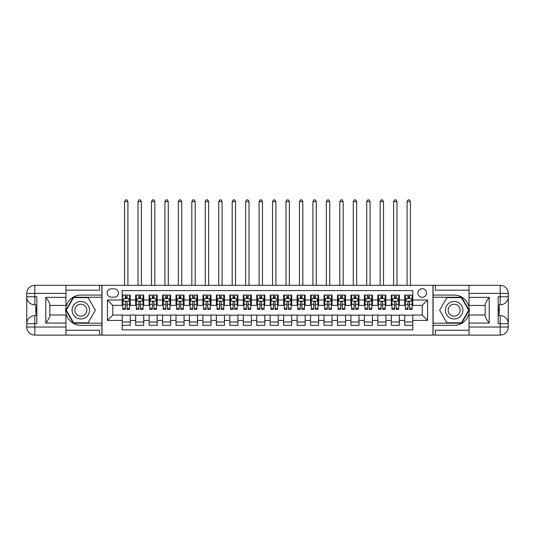 <?xml version="1.0" encoding="UTF-8"?>
<svg xmlns="http://www.w3.org/2000/svg" width="535" height="535" viewBox="0 0 535 535"><rect width="100%" height="100%" fill="white"/><g stroke="black" fill="none" stroke-linecap="round" stroke-linejoin="round"><path stroke-width="0.8" d="M422.215 288.686A4.307 4.307 0 0 0 417.909 292.993A4.307 4.307 0 0 0 422.215 297.299A4.307 4.307 0 0 0 426.522 292.993A4.307 4.307 0 0 0 422.215 288.686M65.965 330.262L99.604 330.262L99.604 335.104L469.034 335.104L469.034 327.032L500.178 327.032L500.178 323.668L498.159 323.668L498.159 296.764L500.178 296.764L500.178 293.401L469.034 293.401L469.034 297.366L489.211 297.366L489.211 323.06C487.064 320.298 485.713 317.971 485.178 316.071L485.178 304.355C485.713 302.462 487.064 300.128 489.211 297.366M412.799 295.079L404.728 295.079L404.728 299.988L399.344 299.988L399.344 305.371L404.728 305.371L404.728 299.988M399.344 299.988L399.344 295.079L391.272 295.079L391.272 299.988L385.889 299.988L385.889 305.371L391.272 305.371L391.272 299.988M385.889 299.988L385.889 295.079L377.817 295.079L377.817 299.988L372.44 299.988L372.44 305.371L377.817 305.371L377.817 299.988M372.44 299.988L372.44 295.079L364.362 295.079L364.362 299.988L358.985 299.988L358.985 305.371L364.362 305.371L364.362 299.988M358.985 299.988L358.985 295.079L350.913 295.079L350.913 299.988L345.53 299.988L345.53 305.371L350.913 305.371L350.913 299.988M345.53 299.988L345.53 295.079L337.458 295.079L337.458 299.988L332.075 299.988L332.075 305.371L337.458 305.371L337.458 299.988M332.075 299.988L332.075 295.079L324.003 295.079L324.003 299.988L318.626 299.988L318.626 305.371L324.003 305.371L324.003 299.988M318.626 299.988L318.626 295.079L310.554 295.079L310.554 299.988L305.171 299.988L305.171 305.371L310.554 305.371L310.554 299.988M305.171 299.988L305.171 295.079L297.099 295.079L297.099 299.988L291.715 299.988L291.715 305.371L297.099 305.371L297.099 299.988M291.715 299.988L291.715 295.079L283.644 295.079L283.644 299.988L278.26 299.988L278.26 305.371L283.644 305.371L283.644 299.988M278.26 299.988L278.26 295.079L270.188 295.079L270.188 299.988L264.812 299.988L264.812 305.371L270.188 305.371L270.188 299.988M264.812 299.988L264.812 295.079L256.74 295.079L256.74 299.988L251.356 299.988L251.356 305.371L256.74 305.371L256.74 299.988M251.356 299.988L251.356 295.079L243.285 295.079L243.285 299.988L237.901 299.988L237.901 305.371L243.285 305.371L243.285 299.988M237.901 299.988L237.901 295.079L229.829 295.079L229.829 299.988L224.446 299.988L224.446 305.371L229.829 305.371L229.829 299.988M224.446 299.988L224.446 295.079L216.374 295.079L216.374 299.988L210.997 299.988L210.997 305.371L216.374 305.371L216.374 299.988M210.997 299.988L210.997 295.079L202.925 295.079L202.925 299.988L197.542 299.988L197.542 305.371L202.925 305.371L202.925 299.988M197.542 299.988L197.542 295.079L189.47 295.079L189.47 299.988L184.087 299.988L184.087 305.371L189.47 305.371L189.47 299.988M184.087 299.988L184.087 295.079L176.015 295.079L176.015 299.988L170.638 299.988L170.638 305.371L176.015 305.371L176.015 299.988M170.638 299.988L170.638 295.079L162.56 295.079L162.56 299.988L157.183 299.988L157.183 305.371L162.56 305.371L162.56 299.988M157.183 299.988L157.183 295.079L149.111 295.079L149.111 299.988L143.728 299.988L143.728 305.371L149.111 305.371L149.111 299.988M143.728 299.988L143.728 295.079L135.656 295.079L135.656 305.371L130.273 305.371L130.273 295.079L122.201 295.079M122.201 325.347L130.273 325.347L130.273 315.055L135.656 315.055L135.656 325.347L143.728 325.347L143.728 315.055L149.111 315.055L149.111 320.438L143.728 320.438M149.111 320.438L149.111 325.347L157.183 325.347L157.183 315.055L162.56 315.055L162.56 320.438L157.183 320.438M162.56 320.438L162.56 325.347L170.638 325.347L170.638 315.055L176.015 315.055L176.015 320.438L170.638 320.438M176.015 320.438L176.015 325.347L184.087 325.347L184.087 315.055L189.47 315.055L189.47 320.438L184.087 320.438M189.47 320.438L189.47 325.347L197.542 325.347L197.542 315.055L202.925 315.055L202.925 320.438L197.542 320.438M202.925 320.438L202.925 325.347L210.997 325.347L210.997 315.055L216.374 315.055L216.374 320.438L210.997 320.438M216.374 320.438L216.374 325.347L224.446 325.347L224.446 315.055L229.829 315.055L229.829 320.438L224.446 320.438M229.829 320.438L229.829 325.347L237.901 325.347L237.901 315.055L243.285 315.055L243.285 320.438L237.901 320.438M243.285 320.438L243.285 325.347L251.356 325.347L251.356 315.055L256.74 315.055L256.74 320.438L251.356 320.438M256.74 320.438L256.74 325.347L264.812 325.347L264.812 315.055L270.188 315.055L270.188 320.438L264.812 320.438M270.188 320.438L270.188 325.347L278.26 325.347L278.26 315.055L283.644 315.055L283.644 320.438L278.26 320.438M283.644 320.438L283.644 325.347L291.715 325.347L291.715 315.055L297.099 315.055L297.099 320.438L291.715 320.438M297.099 320.438L297.099 325.347L305.171 325.347L305.171 315.055L310.554 315.055L310.554 320.438L305.171 320.438M310.554 320.438L310.554 325.347L318.626 325.347L318.626 315.055L324.003 315.055L324.003 320.438L318.626 320.438M324.003 320.438L324.003 325.347L332.075 325.347L332.075 315.055L337.458 315.055L337.458 320.438L332.075 320.438M337.458 320.438L337.458 325.347L345.53 325.347L345.53 315.055L350.913 315.055L350.913 320.438L345.53 320.438M350.913 320.438L350.913 325.347L358.985 325.347L358.985 315.055L364.362 315.055L364.362 320.438L358.985 320.438M364.362 320.438L364.362 325.347L372.44 325.347L372.44 315.055L377.817 315.055L377.817 320.438L372.44 320.438M377.817 320.438L377.817 325.347L385.889 325.347L385.889 315.055L391.272 315.055L391.272 320.438L385.889 320.438M391.272 320.438L391.272 325.347L399.344 325.347L399.344 315.055L404.728 315.055L404.728 320.438L399.344 320.438M111.307 297.166L114.263 297.166A4.173 4.173 0 0 0 118.436 292.993A4.173 4.173 0 0 0 114.263 288.826L111.307 288.826A4.173 4.173 0 0 0 107.134 292.993A4.173 4.173 0 0 0 111.307 297.166M469.034 290.171L435.396 290.171L435.396 285.329L432.976 285.329L432.976 335.104M432.976 285.329L65.965 285.329L65.965 293.401L34.822 293.401L34.822 296.764L36.841 296.764L36.841 323.668L34.822 323.668L34.822 327.032L65.965 327.032L65.965 323.06L45.789 323.06L45.789 297.366C47.936 300.128 49.287 302.462 49.822 304.355L49.822 316.071C49.287 317.971 47.936 320.298 45.789 323.06M102.024 335.104L102.024 285.329M412.799 299.988L412.799 290.572L122.201 290.572L122.201 305.371L112.785 305.371L112.785 315.055L122.201 315.055L122.201 329.854L412.799 329.854L412.799 315.055L422.215 315.055L422.215 305.371L412.799 305.371L412.799 299.988L427.599 299.988L427.599 320.438L412.799 320.438M122.201 320.438L107.401 320.438L107.401 299.988L122.201 299.988M404.728 320.438L404.728 325.347L412.799 325.347M122.201 298.443L122.876 298.443M125.431 298.443L127.042 298.443M129.604 298.443L130.273 298.443M122.201 305.238L122.876 305.238M125.431 305.238L127.042 305.238M129.604 305.238L130.273 305.238M122.201 315.195L130.273 315.195M122.201 321.99L130.273 321.99M135.656 305.238L136.331 305.238M138.886 305.238L140.498 305.238M143.052 305.238L143.728 305.238M135.656 298.443L136.331 298.443M138.886 298.443L140.498 298.443M143.052 298.443L143.728 298.443M135.656 315.195L143.728 315.195M135.656 321.99L143.728 321.99M149.111 315.195L157.183 315.195M149.111 321.99L157.183 321.99M149.111 298.443L149.78 298.443M152.341 298.443L153.953 298.443M156.508 298.443L157.183 298.443M149.111 305.238L149.78 305.238M152.341 305.238L153.953 305.238M156.508 305.238L157.183 305.238M162.56 315.195L170.638 315.195M162.56 321.99L170.638 321.99M162.56 298.443L163.235 298.443M165.79 298.443L167.408 298.443M169.963 298.443L170.638 298.443M162.56 305.238L163.235 305.238M165.79 305.238L167.408 305.238M169.963 305.238L170.638 305.238M176.015 315.195L184.087 315.195M176.015 321.99L184.087 321.99M176.015 298.443L176.69 298.443M179.245 298.443L180.857 298.443M183.418 298.443L184.087 298.443M176.015 305.238L176.69 305.238M179.245 305.238L180.857 305.238M183.418 305.238L184.087 305.238M189.47 315.195L197.542 315.195M189.47 321.99L197.542 321.99M189.47 298.443L190.146 298.443M192.7 298.443L194.312 298.443M196.867 298.443L197.542 298.443M189.47 305.238L190.146 305.238M192.7 305.238L194.312 305.238M196.867 305.238L197.542 305.238M202.925 315.195L210.997 315.195M202.925 321.99L210.997 321.99M202.925 298.443L203.594 298.443M206.149 298.443L207.767 298.443M210.322 298.443L210.997 298.443M202.925 305.238L203.594 305.238M206.149 305.238L207.767 305.238M210.322 305.238L210.997 305.238M216.374 315.195L224.446 315.195M216.374 321.99L224.446 321.99M216.374 298.443L217.049 298.443M219.604 298.443L221.222 298.443M223.777 298.443L224.446 298.443M216.374 305.238L217.049 305.238M219.604 305.238L221.222 305.238M223.777 305.238L224.446 305.238M229.829 315.195L237.901 315.195M229.829 321.99L237.901 321.99M229.829 298.443L230.505 298.443M233.059 298.443L234.671 298.443M237.232 298.443L237.901 298.443M229.829 305.238L230.505 305.238M233.059 305.238L234.671 305.238M237.232 305.238L237.901 305.238M243.285 315.195L251.356 315.195M243.285 321.99L251.356 321.99M243.285 298.443L243.953 298.443M246.515 298.443L248.126 298.443M250.681 298.443L251.356 298.443M243.285 305.238L243.953 305.238M246.515 305.238L248.126 305.238M250.681 305.238L251.356 305.238M256.74 315.195L264.812 315.195M256.74 321.99L264.812 321.99M256.74 298.443L257.409 298.443M259.963 298.443L261.582 298.443M264.136 298.443L264.812 298.443M256.74 305.238L257.409 305.238M259.963 305.238L261.582 305.238M264.136 305.238L264.812 305.238M270.188 315.195L278.26 315.195M270.188 321.99L278.26 321.99M270.188 298.443L270.864 298.443M273.418 298.443L275.037 298.443M277.591 298.443L278.26 298.443M270.188 305.238L270.864 305.238M273.418 305.238L275.037 305.238M277.591 305.238L278.26 305.238M283.644 315.195L291.715 315.195M283.644 321.99L291.715 321.99M283.644 298.443L284.319 298.443M286.874 298.443L288.485 298.443M291.047 298.443L291.715 298.443M283.644 305.238L284.319 305.238M286.874 305.238L288.485 305.238M291.047 305.238L291.715 305.238M297.099 315.195L305.171 315.195M297.099 321.99L305.171 321.99M297.099 298.443L297.768 298.443M300.329 298.443L301.941 298.443M304.495 298.443L305.171 298.443M297.099 305.238L297.768 305.238M300.329 305.238L301.941 305.238M304.495 305.238L305.171 305.238M310.554 315.195L318.626 315.195M310.554 321.99L318.626 321.99M310.554 298.443L311.223 298.443M313.777 298.443L315.396 298.443M317.95 298.443L318.626 298.443M310.554 305.238L311.223 305.238M313.777 305.238L315.396 305.238M317.95 305.238L318.626 305.238M324.003 315.195L332.075 315.195M324.003 321.99L332.075 321.99M324.003 298.443L324.678 298.443M327.233 298.443L328.851 298.443M331.406 298.443L332.075 298.443M324.003 305.238L324.678 305.238M327.233 305.238L328.851 305.238M331.406 305.238L332.075 305.238M337.458 315.195L345.53 315.195M337.458 321.99L345.53 321.99M337.458 298.443L338.133 298.443M340.688 298.443L342.3 298.443M344.854 298.443L345.53 298.443M337.458 305.238L338.133 305.238M340.688 305.238L342.3 305.238M344.854 305.238L345.53 305.238M350.913 315.195L358.985 315.195M350.913 321.99L358.985 321.99M350.913 298.443L351.582 298.443M354.143 298.443L355.755 298.443M358.31 298.443L358.985 298.443M350.913 305.238L351.582 305.238M354.143 305.238L355.755 305.238M358.31 305.238L358.985 305.238M364.362 315.195L372.44 315.195M364.362 321.99L372.44 321.99M364.362 298.443L365.037 298.443M367.592 298.443L369.21 298.443M371.765 298.443L372.44 298.443M364.362 305.238L365.037 305.238M367.592 305.238L369.21 305.238M371.765 305.238L372.44 305.238M377.817 315.195L385.889 315.195M377.817 321.99L385.889 321.99M377.817 298.443L378.492 298.443M381.047 298.443L382.659 298.443M385.22 298.443L385.889 298.443M377.817 305.238L378.492 305.238M381.047 305.238L382.659 305.238M385.22 305.238L385.889 305.238M391.272 315.195L399.344 315.195M391.272 321.99L399.344 321.99M391.272 298.443L391.948 298.443M394.502 298.443L396.114 298.443M398.669 298.443L399.344 298.443M391.272 305.238L391.948 305.238M394.502 305.238L396.114 305.238M398.669 305.238L399.344 305.238M404.728 315.195L412.799 315.195M404.728 321.99L412.799 321.99M404.728 298.443L405.396 298.443M407.958 298.443L409.569 298.443M412.124 298.443L412.799 298.443M404.728 305.238L405.396 305.238M407.958 305.238L409.569 305.238M412.124 305.238L412.799 305.238M112.785 305.371L107.401 299.988M112.785 315.055L107.401 320.438M427.599 299.988L422.215 305.371M427.599 320.438L422.215 315.055M127.042 295.079L127.042 298.51L127.042 296.831L125.431 296.831M129.604 308.314L127.042 308.314L127.042 309.411L129.604 309.411L129.604 301.198L128.26 298.51L124.22 298.51L122.876 301.198L122.876 309.411L125.431 309.411L125.431 308.314L122.876 308.314M122.876 296.831L122.876 295.079M128.627 299.252L129.604 299.252L129.604 296.831M129.604 299.252L129.604 295.079M125.431 298.51L125.431 295.079M127.042 308.314L127.042 302.208C126.507 301.172 125.972 301.172 125.431 302.208L125.431 306.749M122.876 304.321L125.431 304.321L125.431 308.314M127.918 285.329L127.918 201.648L124.555 201.648L124.555 285.329M124.555 201.648L125.564 199.896L126.909 199.896L127.918 201.648M85.205 302.643A8.747 8.747 0 0 0 73.262 305.839A8.747 8.747 0 0 0 76.458 317.79A8.747 8.747 0 0 0 88.409 314.587A8.747 8.747 0 0 0 85.205 302.643M83.828 305.03A5.985 5.985 0 0 0 75.649 307.224A5.985 5.985 0 0 0 77.843 315.403A5.985 5.985 0 0 0 86.015 313.209A5.985 5.985 0 0 0 83.828 305.03M88.094 322.792L73.569 322.792L66.307 310.213L73.569 297.634L88.094 297.634L95.357 310.213L88.094 322.792M458.542 302.643A8.747 8.747 0 0 0 446.591 305.839A8.747 8.747 0 0 0 449.795 317.79A8.747 8.747 0 0 0 461.738 314.587A8.747 8.747 0 0 0 458.542 302.643M457.157 305.03A5.985 5.985 0 0 0 448.985 307.224A5.985 5.985 0 0 0 451.172 315.403A5.985 5.985 0 0 0 459.351 313.209A5.985 5.985 0 0 0 457.157 305.03M461.431 322.792L446.906 322.792L439.643 310.213L446.906 297.634L461.431 297.634L468.693 310.213L461.431 322.792M101.891 285.329L101.891 295.079L80.832 295.079A15.134 15.134 0 0 0 65.698 310.213A15.134 15.134 0 0 0 80.832 325.347L101.891 325.347L101.891 335.104M45.789 297.366L65.965 297.366L65.965 293.401M65.965 297.366L65.965 305.438L49.822 305.438M65.965 327.032L65.965 335.104L34.822 335.104A8.072 8.072 0 0 1 26.75 327.032L26.75 293.401A8.072 8.072 0 0 1 34.822 285.329L65.965 285.329M101.891 295.079L101.891 297.233L73.335 297.233L65.845 310.213L73.335 323.2L101.891 323.2L101.891 297.233M101.891 323.2L101.891 325.347M49.822 314.988L65.965 314.988L65.965 323.06M99.604 335.104L65.965 335.104M26.75 323.668A8.072 8.072 0 0 1 34.822 315.596A8.072 8.072 0 0 0 26.75 323.668L34.822 323.668L34.822 315.596L36.841 315.596M36.841 304.836L34.822 304.836L34.822 296.764L26.75 296.764A8.072 8.072 0 0 0 34.822 304.836A8.072 8.072 0 0 1 26.75 296.764M99.604 285.329L99.604 290.171L65.965 290.171M36.841 306.073L35.765 306.073L35.765 311.403L36.841 311.403M35.765 310.153L36.841 310.153M35.765 308.668L36.841 308.668M35.765 308.421L36.841 308.421M35.765 311.403L35.765 314.353L36.841 314.353M35.765 311.664L36.841 311.664M433.109 335.104L433.109 325.347L454.168 325.347A15.134 15.134 0 0 0 469.302 310.213A15.134 15.134 0 0 0 454.168 295.079L433.109 295.079L433.109 285.329M489.211 323.06L469.034 323.06L469.034 327.032M469.034 323.06L469.034 314.988L485.178 314.988M469.034 293.401L469.034 285.329L500.178 285.329A8.072 8.072 0 0 1 508.25 293.401L508.25 327.032A8.072 8.072 0 0 1 500.178 335.104L469.034 335.104M433.109 325.347L433.109 323.2L461.665 323.2L469.155 310.213L461.665 297.233L433.109 297.233L433.109 323.2M433.109 297.233L433.109 295.079M485.178 305.438L469.034 305.438L469.034 297.366M435.396 285.329L469.034 285.329M508.25 296.764A8.072 8.072 0 0 1 500.178 304.836A8.072 8.072 0 0 0 508.25 296.764L500.178 296.764L500.178 304.836L498.159 304.836M498.159 315.596L500.178 315.596L500.178 323.668L508.25 323.668A8.072 8.072 0 0 0 500.178 315.596A8.072 8.072 0 0 1 508.25 323.668M435.396 335.104L435.396 330.262L469.034 330.262M498.159 314.353L499.235 314.353L499.235 309.029L498.159 309.029M499.235 310.28L498.159 310.28M499.235 311.765L498.159 311.765M499.235 312.005L498.159 312.005M499.235 309.029L499.235 306.073L498.159 306.073M499.235 308.762L498.159 308.762M140.498 296.831L138.886 296.831M143.052 308.314L140.498 308.314L140.498 309.411L143.052 309.411L143.052 301.198L141.708 298.51L137.676 298.51L136.331 301.198L136.331 309.411L138.886 309.411L138.886 308.314L136.331 308.314M136.331 301.198L136.331 295.079M143.052 301.198L143.052 295.079M138.886 298.51L138.886 295.079M140.498 295.079L140.498 298.51M140.498 308.314L140.498 302.208C139.963 301.172 139.421 301.172 138.886 302.208L138.886 308.314M141.374 285.329L141.374 201.648L138.01 201.648L138.01 285.329M138.01 201.648L139.02 199.896L140.364 199.896L141.374 201.648M153.953 296.831L152.341 296.831M156.508 308.314L153.953 308.314L153.953 309.411L156.508 309.411L156.508 301.198L155.163 298.51L151.124 298.51L149.78 301.198L149.78 309.411L152.341 309.411L152.341 308.314L149.78 308.314M149.78 301.198L149.78 295.079M156.508 301.198L156.508 295.079M152.341 298.51L152.341 295.079M153.953 295.079L153.953 298.51M153.953 308.314L153.953 302.208C153.418 301.172 152.876 301.172 152.341 302.208L152.341 308.314M154.829 285.329L154.829 201.648L151.465 201.648L151.465 285.329M151.465 201.648L152.475 199.896L153.819 199.896L154.829 201.648M167.408 296.831L165.79 296.831M169.963 308.314L167.408 308.314L167.408 309.411L169.963 309.411L169.963 301.198L168.619 298.51L164.579 298.51L163.235 301.198L163.235 309.411L165.79 309.411L165.79 308.314L163.235 308.314M163.235 301.198L163.235 295.079M169.963 301.198L169.963 295.079M165.79 298.51L165.79 295.079M167.408 295.079L167.408 298.51M167.408 308.314L167.408 302.208C166.867 301.172 166.331 301.172 165.79 302.208L165.79 308.314M168.278 285.329L168.278 201.648L164.92 201.648L164.92 285.329M164.92 201.648L165.924 199.896L167.274 199.896L168.278 201.648M180.857 296.831L179.245 296.831M183.418 308.314L180.857 308.314L180.857 309.411L183.418 309.411L183.418 301.198L182.067 298.51L178.035 298.51L176.69 301.198L176.69 309.411L179.245 309.411L179.245 308.314L176.69 308.314M176.69 301.198L176.69 295.079M183.418 301.198L183.418 295.079M179.245 298.51L179.245 295.079M180.857 295.079L180.857 298.51M180.857 308.314L180.857 302.208C180.322 301.172 179.787 301.172 179.245 302.208L179.245 308.314M181.733 285.329L181.733 201.648L178.369 201.648L178.369 285.329M178.369 201.648L179.379 199.896L180.723 199.896L181.733 201.648M194.312 296.831L192.7 296.831M196.867 308.314L194.312 308.314L194.312 309.411L196.867 309.411L196.867 301.198L195.522 298.51L191.49 298.51L190.146 301.198L190.146 309.411L192.7 309.411L192.7 308.314L190.146 308.314M190.146 301.198L190.146 295.079M196.867 301.198L196.867 295.079M192.7 298.51L192.7 295.079M194.312 295.079L194.312 298.51M194.312 308.314L194.312 302.208C193.777 301.172 193.235 301.172 192.7 302.208L192.7 308.314M195.188 285.329L195.188 201.648L191.824 201.648L191.824 285.329M191.824 201.648L192.834 199.896L194.178 199.896L195.188 201.648M207.767 296.831L206.149 296.831M210.322 308.314L207.767 308.314L207.767 309.411L210.322 309.411L210.322 301.198L208.978 298.51L204.938 298.51L203.594 301.198L203.594 309.411L206.149 309.411L206.149 308.314L203.594 308.314M203.594 301.198L203.594 295.079M210.322 301.198L210.322 295.079M206.149 298.51L206.149 295.079M207.767 295.079L207.767 298.51M207.767 308.314L207.767 302.208C207.232 301.172 206.691 301.172 206.149 302.208L206.149 308.314M208.643 285.329L208.643 201.648L205.279 201.648L205.279 285.329M205.279 201.648L206.289 199.896L207.633 199.896L208.643 201.648M221.222 296.831L219.604 296.831M223.777 308.314L221.222 308.314L221.222 309.411L223.777 309.411L223.777 301.198L222.433 298.51L218.394 298.51L217.049 301.198L217.049 309.411L219.604 309.411L219.604 308.314L217.049 308.314M217.049 301.198L217.049 295.079M223.777 301.198L223.777 295.079M219.604 298.51L219.604 295.079M221.222 295.079L221.222 298.51M221.222 308.314L221.222 302.208C220.681 301.172 220.146 301.172 219.604 302.208L219.604 308.314M222.092 285.329L222.092 201.648L218.728 201.648L218.728 285.329M218.728 201.648L219.738 199.896L221.089 199.896L222.092 201.648M234.671 296.831L233.059 296.831M237.232 308.314L234.671 308.314L234.671 309.411L237.232 309.411L237.232 301.198L235.881 298.51L231.849 298.51L230.505 301.198L230.505 309.411L233.059 309.411L233.059 308.314L230.505 308.314M230.505 301.198L230.505 295.079M237.232 301.198L237.232 295.079M233.059 298.51L233.059 295.079M234.671 295.079L234.671 298.51M234.671 308.314L234.671 302.208C234.136 301.172 233.601 301.172 233.059 302.208L233.059 308.314M235.547 285.329L235.547 201.648L232.183 201.648L232.183 285.329M232.183 201.648L233.193 199.896L234.537 199.896L235.547 201.648M248.126 296.831L246.515 296.831M250.681 308.314L248.126 308.314L248.126 309.411L250.681 309.411L250.681 301.198L249.337 298.51L245.304 298.51L243.953 301.198L243.953 309.411L246.515 309.411L246.515 308.314L243.953 308.314M243.953 301.198L243.953 295.079M250.681 301.198L250.681 295.079M246.515 298.51L246.515 295.079M248.126 295.079L248.126 298.51M248.126 308.314L248.126 302.208C247.591 301.172 247.05 301.172 246.515 302.208L246.515 308.314M249.002 285.329L249.002 201.648L245.639 201.648L245.639 285.329M245.639 201.648L246.648 199.896L247.993 199.896L249.002 201.648M261.582 296.831L259.963 296.831M264.136 308.314L261.582 308.314L261.582 309.411L264.136 309.411L264.136 301.198L262.792 298.51L258.753 298.51L257.409 301.198L257.409 309.411L259.963 309.411L259.963 308.314L257.409 308.314M257.409 301.198L257.409 295.079M264.136 301.198L264.136 295.079M259.963 298.51L259.963 295.079M261.582 295.079L261.582 298.51M261.582 308.314L261.582 302.208C261.04 301.172 260.505 301.172 259.963 302.208L259.963 308.314M262.458 285.329L262.458 201.648L259.094 201.648L259.094 285.329M259.094 201.648L260.104 199.896L261.448 199.896L262.458 201.648M275.037 296.831L273.418 296.831M277.591 308.314L275.037 308.314L275.037 309.411L277.591 309.411L277.591 301.198L276.247 298.51L272.208 298.51L270.864 301.198L270.864 309.411L273.418 309.411L273.418 308.314L270.864 308.314M270.864 301.198L270.864 295.079M277.591 301.198L277.591 295.079M273.418 298.51L273.418 295.079M275.037 295.079L275.037 298.51M275.037 308.314L275.037 302.208C274.495 301.172 273.96 301.172 273.418 302.208L273.418 308.314M275.906 285.329L275.906 201.648L272.542 201.648L272.542 285.329M272.542 201.648L273.552 199.896L274.896 199.896L275.906 201.648M288.485 296.831L286.874 296.831M291.047 308.314L288.485 308.314L288.485 309.411L291.047 309.411L291.047 301.198L289.696 298.51L285.663 298.51L284.319 301.198L284.319 309.411L286.874 309.411L286.874 308.314L284.319 308.314M284.319 301.198L284.319 295.079M291.047 301.198L291.047 295.079M286.874 298.51L286.874 295.079M288.485 295.079L288.485 298.51M288.485 308.314L288.485 302.208C287.95 301.172 287.409 301.172 286.874 302.208L286.874 308.314M289.361 285.329L289.361 201.648L285.998 201.648L285.998 285.329M285.998 201.648L287.007 199.896L288.352 199.896L289.361 201.648M301.941 296.831L300.329 296.831M304.495 308.314L301.941 308.314L301.941 309.411L304.495 309.411L304.495 301.198L303.151 298.51L299.118 298.51L297.768 301.198L297.768 309.411L300.329 309.411L300.329 308.314L297.768 308.314M297.768 301.198L297.768 295.079M304.495 301.198L304.495 295.079M300.329 298.51L300.329 295.079M301.941 295.079L301.941 298.51M301.941 308.314L301.941 302.208C301.406 301.172 300.864 301.172 300.329 302.208L300.329 308.314M302.817 285.329L302.817 201.648L299.453 201.648L299.453 285.329M299.453 201.648L300.463 199.896L301.807 199.896L302.817 201.648M315.396 296.831L313.777 296.831M317.95 308.314L315.396 308.314L315.396 309.411L317.95 309.411L317.95 301.198L316.606 298.51L312.567 298.51L311.223 301.198L311.223 309.411L313.777 309.411L313.777 308.314L311.223 308.314M311.223 301.198L311.223 295.079M317.95 301.198L317.95 295.079M313.777 298.51L313.777 295.079M315.396 295.079L315.396 298.51M315.396 308.314L315.396 302.208C314.854 301.172 314.319 301.172 313.777 302.208L313.777 308.314M316.272 285.329L316.272 201.648L312.908 201.648L312.908 285.329M312.908 201.648L313.911 199.896L315.262 199.896L316.272 201.648M328.851 296.831L327.233 296.831M331.406 308.314L328.851 308.314L328.851 309.411L331.406 309.411L331.406 301.198L330.062 298.51L326.022 298.51L324.678 301.198L324.678 309.411L327.233 309.411L327.233 308.314L324.678 308.314M324.678 301.198L324.678 295.079M331.406 301.198L331.406 295.079M327.233 298.51L327.233 295.079M328.851 295.079L328.851 298.51M328.851 308.314L328.851 302.208C328.309 301.172 327.774 301.172 327.233 302.208L327.233 308.314M329.721 285.329L329.721 201.648L326.357 201.648L326.357 285.329M326.357 201.648L327.366 199.896L328.711 199.896L329.721 201.648M342.3 296.831L340.688 296.831M344.854 308.314L342.3 308.314L342.3 309.411L344.854 309.411L344.854 301.198L343.51 298.51L339.478 298.51L338.133 301.198L338.133 309.411L340.688 309.411L340.688 308.314L338.133 308.314M338.133 301.198L338.133 295.079M344.854 301.198L344.854 295.079M340.688 298.51L340.688 295.079M342.3 295.079L342.3 298.51M342.3 308.314L342.3 302.208C341.765 301.172 341.223 301.172 340.688 302.208L340.688 308.314M343.176 285.329L343.176 201.648L339.812 201.648L339.812 285.329M339.812 201.648L340.822 199.896L342.166 199.896L343.176 201.648M355.755 296.831L354.143 296.831M358.31 308.314L355.755 308.314L355.755 309.411L358.31 309.411L358.31 301.198L356.965 298.51L352.933 298.51L351.582 301.198L351.582 309.411L354.143 309.411L354.143 308.314L351.582 308.314M351.582 301.198L351.582 295.079M358.31 301.198L358.31 295.079M354.143 298.51L354.143 295.079M355.755 295.079L355.755 298.51M355.755 308.314L355.755 302.208C355.22 301.172 354.678 301.172 354.143 302.208L354.143 308.314M356.631 285.329L356.631 201.648L353.267 201.648L353.267 285.329M353.267 201.648L354.277 199.896L355.621 199.896L356.631 201.648M369.21 296.831L367.592 296.831M371.765 308.314L369.21 308.314L369.21 309.411L371.765 309.411L371.765 301.198L370.421 298.51L366.381 298.51L365.037 301.198L365.037 309.411L367.592 309.411L367.592 308.314L365.037 308.314M365.037 301.198L365.037 295.079M371.765 301.198L371.765 295.079M367.592 298.51L367.592 295.079M369.21 295.079L369.21 298.51M369.21 308.314L369.21 302.208C368.668 301.172 368.133 301.172 367.592 302.208L367.592 308.314M370.08 285.329L370.08 201.648L366.722 201.648L366.722 285.329M366.722 201.648L367.726 199.896L369.076 199.896L370.08 201.648M382.659 296.831L381.047 296.831M385.22 308.314L382.659 308.314L382.659 309.411L385.22 309.411L385.22 301.198L383.876 298.51L379.837 298.51L378.492 301.198L378.492 309.411L381.047 309.411L381.047 308.314L378.492 308.314M378.492 301.198L378.492 295.079M385.22 301.198L385.22 295.079M381.047 298.51L381.047 295.079M382.659 295.079L382.659 298.51M382.659 308.314L382.659 302.208C382.124 301.172 381.589 301.172 381.047 302.208L381.047 308.314M383.535 285.329L383.535 201.648L380.171 201.648L380.171 285.329M380.171 201.648L381.181 199.896L382.525 199.896L383.535 201.648M396.114 296.831L394.502 296.831M398.669 308.314L396.114 308.314L396.114 309.411L398.669 309.411L398.669 301.198L397.324 298.51L393.292 298.51L391.948 301.198L391.948 309.411L394.502 309.411L394.502 308.314L391.948 308.314M391.948 301.198L391.948 295.079M398.669 301.198L398.669 295.079M394.502 298.51L394.502 295.079M396.114 295.079L396.114 298.51M396.114 308.314L396.114 302.208C395.579 301.172 395.037 301.172 394.502 302.208L394.502 308.314M396.99 285.329L396.99 201.648L393.626 201.648L393.626 285.329M393.626 201.648L394.636 199.896L395.98 199.896L396.99 201.648M409.569 296.831L407.958 296.831M412.124 308.314L409.569 308.314L409.569 309.411L412.124 309.411L412.124 301.198L410.78 298.51L406.74 298.51L405.396 301.198L405.396 309.411L407.958 309.411L407.958 308.314L405.396 308.314M405.396 301.198L405.396 295.079M412.124 301.198L412.124 295.079M407.958 298.51L407.958 295.079M409.569 295.079L409.569 298.51M409.569 308.314L409.569 302.208C409.034 301.172 408.493 301.172 407.958 302.208L407.958 308.314M410.445 285.329L410.445 201.648L407.082 201.648L407.082 285.329M407.082 201.648L408.091 199.896L409.435 199.896L410.445 201.648M135.656 320.438L130.273 320.438M135.656 299.988L130.273 299.988M129.57 301.131L122.91 301.131M122.876 299.252L123.852 299.252M129.604 304.321L127.042 304.321M127.042 297.687L125.431 297.687M34.822 285.329A8.072 8.072 0 0 0 26.75 293.401L34.822 293.401L34.822 285.329M34.822 335.104L34.822 327.032L26.75 327.032A8.072 8.072 0 0 0 34.822 335.104M500.178 335.104A8.072 8.072 0 0 0 508.25 327.032L500.178 327.032L500.178 335.104M500.178 285.329L500.178 293.401L508.25 293.401A8.072 8.072 0 0 0 500.178 285.329M143.019 301.131L136.365 301.131M136.331 299.252L137.301 299.252M142.083 299.252L143.052 299.252M138.886 304.321L136.331 304.321M143.052 304.321L140.498 304.321M140.498 297.687L138.886 297.687M156.474 301.131L149.813 301.131M149.78 299.252L150.756 299.252M155.531 299.252L156.508 299.252M152.341 304.321L149.78 304.321M156.508 304.321L153.953 304.321M153.953 297.687L152.341 297.687M169.929 301.131L163.269 301.131M163.235 299.252L164.212 299.252M168.986 299.252L169.963 299.252M165.79 304.321L163.235 304.321M169.963 304.321L167.408 304.321M167.408 297.687L165.79 297.687M183.385 301.131L176.724 301.131M176.69 299.252L177.667 299.252M182.442 299.252L183.418 299.252M179.245 304.321L176.69 304.321M183.418 304.321L180.857 304.321M180.857 297.687L179.245 297.687M196.833 301.131L190.179 301.131M190.146 299.252L191.115 299.252M195.897 299.252L196.867 299.252M192.7 304.321L190.146 304.321M196.867 304.321L194.312 304.321M194.312 297.687L192.7 297.687M210.288 301.131L203.628 301.131M203.594 299.252L204.571 299.252M209.345 299.252L210.322 299.252M206.149 304.321L203.594 304.321M210.322 304.321L207.767 304.321M207.767 297.687L206.149 297.687M223.744 301.131L217.083 301.131M217.049 299.252L218.026 299.252M222.801 299.252L223.777 299.252M219.604 304.321L217.049 304.321M223.777 304.321L221.222 304.321M221.222 297.687L219.604 297.687M237.199 301.131L230.538 301.131M230.505 299.252L231.481 299.252M236.256 299.252L237.232 299.252M233.059 304.321L230.505 304.321M237.232 304.321L234.671 304.321M234.671 297.687L233.059 297.687M250.647 301.131L243.987 301.131M243.953 299.252L244.93 299.252M249.711 299.252L250.681 299.252M246.515 304.321L243.953 304.321M250.681 304.321L248.126 304.321M248.126 297.687L246.515 297.687M264.103 301.131L257.442 301.131M257.409 299.252L258.385 299.252M263.16 299.252L264.136 299.252M259.963 304.321L257.409 304.321M264.136 304.321L261.582 304.321M261.582 297.687L259.963 297.687M277.558 301.131L270.897 301.131M270.864 299.252L271.84 299.252M276.615 299.252L277.591 299.252M273.418 304.321L270.864 304.321M277.591 304.321L275.037 304.321M275.037 297.687L273.418 297.687M291.013 301.131L284.352 301.131M284.319 299.252L285.289 299.252M290.07 299.252L291.047 299.252M286.874 304.321L284.319 304.321M291.047 304.321L288.485 304.321M288.485 297.687L286.874 297.687M304.462 301.131L297.801 301.131M297.768 299.252L298.744 299.252M303.519 299.252L304.495 299.252M300.329 304.321L297.768 304.321M304.495 304.321L301.941 304.321M301.941 297.687L300.329 297.687M317.917 301.131L311.256 301.131M311.223 299.252L312.199 299.252M316.974 299.252L317.95 299.252M313.777 304.321L311.223 304.321M317.95 304.321L315.396 304.321M315.396 297.687L313.777 297.687M331.372 301.131L324.712 301.131M324.678 299.252L325.654 299.252M330.429 299.252L331.406 299.252M327.233 304.321L324.678 304.321M331.406 304.321L328.851 304.321M328.851 297.687L327.233 297.687M344.821 301.131L338.167 301.131M338.133 299.252L339.103 299.252M343.885 299.252L344.854 299.252M340.688 304.321L338.133 304.321M344.854 304.321L342.3 304.321M342.3 297.687L340.688 297.687M358.276 301.131L351.615 301.131M351.582 299.252L352.558 299.252M357.333 299.252L358.31 299.252M354.143 304.321L351.582 304.321M358.31 304.321L355.755 304.321M355.755 297.687L354.143 297.687M371.731 301.131L365.071 301.131M365.037 299.252L366.014 299.252M370.788 299.252L371.765 299.252M367.592 304.321L365.037 304.321M371.765 304.321L369.21 304.321M369.21 297.687L367.592 297.687M385.187 301.131L378.526 301.131M378.492 299.252L379.469 299.252M384.244 299.252L385.22 299.252M381.047 304.321L378.492 304.321M385.22 304.321L382.659 304.321M382.659 297.687L381.047 297.687M398.635 301.131L391.981 301.131M391.948 299.252L392.917 299.252M397.699 299.252L398.669 299.252M394.502 304.321L391.948 304.321M398.669 304.321L396.114 304.321M396.114 297.687L394.502 297.687M412.09 301.131L405.43 301.131M405.396 299.252L406.373 299.252M411.147 299.252L412.124 299.252M407.958 304.321L405.396 304.321M412.124 304.321L409.569 304.321M409.569 297.687L407.958 297.687"/></g></svg>
